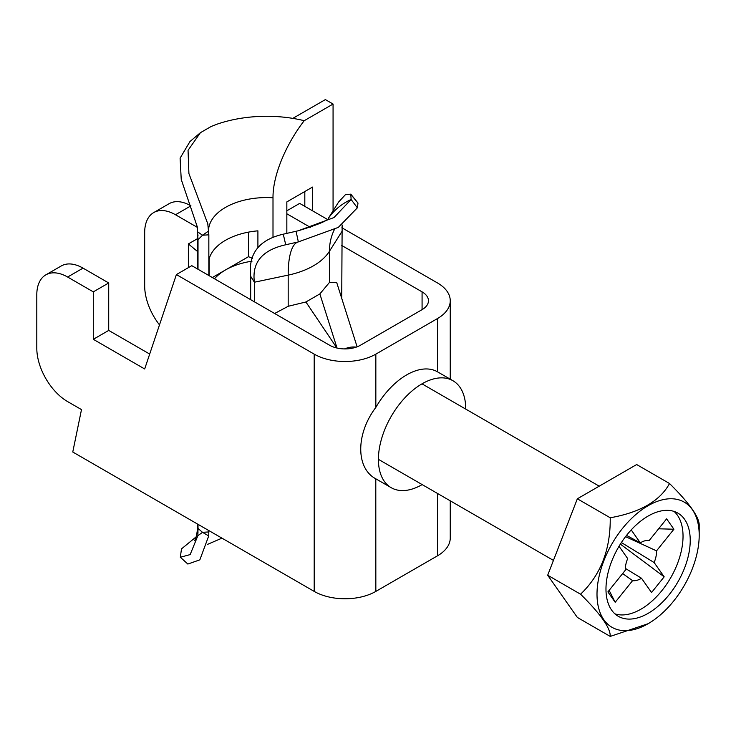 <?xml version="1.0" encoding="UTF-8"?>
<svg xmlns="http://www.w3.org/2000/svg" width="736" height="736" viewBox="0 0 736 736"><rect width="100%" height="100%" fill="white"/><g stroke="black" fill="none" stroke-linecap="round" stroke-linejoin="round"><path stroke-width="1.1" d="M465.741 409.096A61.75 35.65 120 0 0 452.953 380.742A61.75 35.65 120 0 0 452.898 380.705A61.75 35.65 120 0 0 391.175 416.438A61.75 35.65 120 0 0 391.202 487.692L375.792 478.796L375.838 591.404L437.488 555.818L437.488 493.442M375.838 478.832C355.773 468.298 355.654 434.056 375.838 407.404A61.75 35.65 -60 0 1 437.488 371.809L452.953 380.742M450.248 500.82L450.248 538.025A43.59 25.162 180 0 1 437.488 555.818M437.488 371.809L437.488 318.55A43.59 25.162 0 0 0 450.248 300.757A43.59 25.162 0 0 0 437.488 282.955L341.872 227.755M67.62 277.03A43.59 25.162 -120 0 0 45.825 274.868L61.235 265.972A43.59 25.162 60 0 1 83.03 268.134L67.62 277.03L93.306 291.861L93.306 339.314L144.679 368.966L176.392 274.574L314.198 354.136A43.59 25.162 0 0 0 375.838 354.136L375.838 407.404M375.838 591.404A43.59 25.162 180 0 1 314.198 591.404L72.763 452.014L81.494 409.602L67.62 401.598A43.59 25.162 -120 0 1 36.8 348.211L36.8 294.823A43.59 25.162 -120 0 1 45.825 274.868M190.909 205.85L175.499 214.746A43.59 25.162 -120 0 0 153.704 212.584L169.114 203.688A43.59 25.162 60 0 1 190.909 205.85L190.974 205.887M286.838 210.809L299.681 203.394L327.18 219.273M159.491 324.889A43.59 25.162 -120 0 1 144.679 285.927L144.679 232.539A43.59 25.162 -120 0 1 153.704 212.584M286.838 213.78L310.38 227.369M341.725 245.465L422.078 291.861L422.078 309.654A21.795 12.586 0 0 0 428.462 300.757A21.795 12.586 0 0 0 422.078 291.861M175.499 214.746L197.331 227.35M83.03 268.134L108.716 282.964L108.716 330.418L149.684 354.062M422.078 309.654L360.428 345.239A21.795 12.586 0 0 1 329.608 345.239L191.802 265.678L176.392 274.574M437.488 318.55L375.838 354.136M391.202 487.692A61.75 35.65 120 0 0 422.078 484.638A61.75 35.65 120 0 0 422.151 484.592M93.306 291.861L108.716 282.964M93.306 339.314L108.716 330.418M356.187 347.153A43.59 25.162 120 0 0 344.466 348.919M627.044 534.75A59.57 34.39 120 0 0 618.314 616.308A59.57 34.39 120 0 0 677.893 581.909A59.57 34.39 120 0 0 677.884 513.121A59.57 34.39 120 0 0 627.044 534.75M622.555 528.365A72.266 41.722 120 0 0 598.745 608.479A72.266 41.722 120 0 0 648.103 623.714A72.266 41.722 120 0 0 699.2 535.21A72.266 41.722 120 0 0 622.555 528.365M626.529 535.394L640.311 542.864A22.108 12.77 120 0 1 649.235 540.472L666.623 518.843L673.918 529.221L656.53 550.85L625.554 536.654M622.638 573.565L632.583 580.649L615.195 602.278L607.899 591.9L625.287 570.271A22.108 12.77 120 0 1 627.679 558.587L619.04 546.287M673.918 529.221L658.628 528.798M615.195 602.278L609.123 590.373M625.306 568.376L641.507 578.257L651.544 592.535L664.176 576.822L620.356 544.125M621.377 542.542L654.138 562.543L664.176 576.822M631.212 529.911L640.311 542.864M614.937 613.852A59.57 34.39 120 0 0 670.698 577.76A59.57 34.39 120 0 0 674.075 511.428M654.138 562.543A22.108 12.77 120 0 0 656.53 550.85M632.583 580.649A22.108 12.77 120 0 0 641.507 578.257M648.103 623.714L610.227 636.41C610.687 628.314 600.806 614.247 580.566 594.21C600.723 574.936 610.613 549.461 610.227 517.776C640.182 512.44 659.953 501.023 669.539 483.524C689.779 503.562 699.669 517.629 699.2 525.725L699.2 535.21M669.539 483.524L636.668 464.545L577.346 498.796L547.685 575.23L577.346 617.43L610.227 636.41M610.227 517.776L577.346 498.796M580.566 594.21L547.685 575.23M250.672 299.672L250.672 276.304C248.115 253.819 258.98 239.78 283.268 234.186L298.273 230.764L333.988 217.552L351.109 199.474L350.796 194.148L357.99 203.053L351.238 194.939M274.629 313.499L288.181 306.286L305.9 301.981L336.895 348.018M337.042 348.054L319.856 293.922L329.434 282.468L336.72 282.578L357.116 346.812M319.856 293.922L305.9 301.981M341.725 298.347L342.139 224.958M328.302 218.39L338.643 201.986L345.488 194.608L350.796 194.148M288.181 306.286L288.181 275.117A76.277 21.298 78.1 0 1 298.347 241.905L338.302 227.396L357.356 207.837L357.99 203.053M357.356 207.837L351.109 199.474A87.179 66.884 32.2 0 0 328.385 218.316M254.398 301.824L254.398 282.219C251.786 262.522 262.218 250.038 285.724 244.766L298.347 241.905L296.074 231.251M214.516 278.788A58.116 33.552 180 0 1 225.51 269.946A58.116 33.552 180 0 1 252.016 261.188M212.345 277.546L248.474 256.689L248.474 232.134M257.904 247.37L257.904 230.837A58.116 33.552 -0 0 0 225.51 240.286A58.116 33.552 -0 0 0 209.144 258.989L209.144 275.687M333.068 210.827L333.068 104.043L325.367 99.59L292.818 118.376A96.618 55.78 180 0 0 217.534 124.016L211.241 126.436L200.422 132.692L188.048 150.31L188.904 173.512L207.782 223.799L208.84 234.821L208.84 275.512M208.84 530.582L208.72 535.918L199.852 559.838L187.846 564.052L180.32 557.235L190.146 554.604L197.864 535.707L198.012 528.384L202.501 532.34L208.72 535.918M273.001 237.286L273.001 197.772C272.798 174.046 287.187 142.572 304.226 120.695A96.618 55.78 180 0 0 292.818 118.376M196.172 536.848L181.488 548.89L180.32 557.235M208.72 230.966L202.501 235.226L198.012 239.752L198.012 269.266M198.012 524.326L198.012 528.384M198.012 239.752L197.22 226.66L181.231 179.409L180.099 158.157L189.962 141.533L200.422 132.692M248.474 256.689L252.678 258.382M197.588 238.611L188.37 243.938L188.37 267.656M188.37 243.938L197.588 251.537M304.814 206.365L304.814 191.535M333.068 104.043L304.226 120.695M312.524 210.809L312.524 187.082L286.838 201.912L286.838 233.312M208.84 234.821L202.501 235.226L197.864 232.006M197.864 535.707L202.501 532.34L208.84 531.935M314.198 354.136L314.198 591.404M285.724 244.766L283.268 234.186M329.434 282.468L329.434 251.298A69.018 39.845 0 0 1 288.181 275.117L254.398 282.219L250.672 276.304M341.725 231.794L329.434 251.298A76.277 58.53 32.2 0 1 334.392 229.577M208.582 229.227A58.116 33.552 180 0 1 273.001 197.772M197.993 532.56A69.018 39.845 180 0 1 197.588 528.236L197.588 524.087M197.993 235.446A69.018 39.845 180 0 1 197.588 231.122L197.23 226.66M450.248 300.757L450.248 379.178M378.414 459.338L553.444 560.4M421.995 383.842L599.224 486.165M298.273 230.764C318.2 224.655 328.366 220.386 328.771 217.966M207.782 223.799L207.938 224.646M221.959 538.154L207.534 544.373M194.267 540.721C195.638 539.764 196.742 535.606 197.588 528.236M197.588 269.017L197.588 231.122"/></g></svg>

